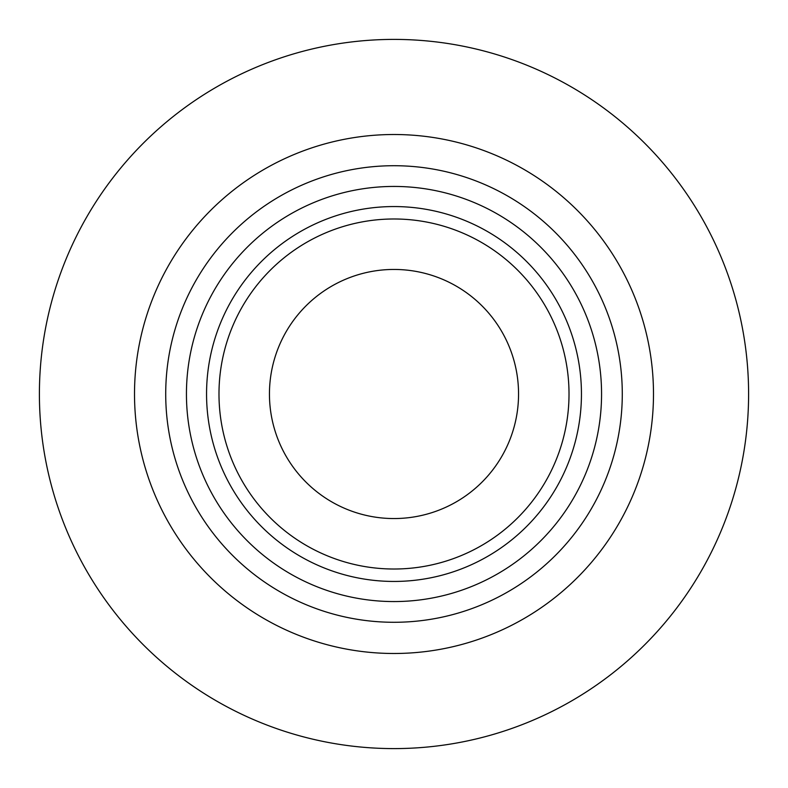 <?xml version="1.0" encoding="UTF-8"?>
<svg xmlns="http://www.w3.org/2000/svg" width="788" height="788" viewBox="0 0 788 788"><rect width="100%" height="100%" fill="white"/><g stroke="black" fill="none" stroke-linecap="round" stroke-linejoin="round"><path stroke-width="1.18" d="M394 653.488A259.488 259.488 0 0 0 653.488 394A259.488 259.488 0 0 0 394 134.512A259.488 259.488 0 0 0 134.512 394A259.488 259.488 0 0 0 394 653.488M394 748.6A354.6 354.6 0 0 0 748.6 394A354.6 354.6 0 0 0 394 39.4A354.6 354.6 0 0 0 39.4 394A354.6 354.6 0 0 0 394 748.6M394 269.447A124.553 124.553 0 0 1 518.553 394A124.553 124.553 0 0 1 394 518.553A124.553 124.553 0 0 1 269.447 394A124.553 124.553 0 0 1 394 269.447M394 622.284A228.284 228.284 0 0 0 622.284 394A228.284 228.284 0 0 0 394 165.716A228.284 228.284 0 0 0 165.716 394A228.284 228.284 0 0 0 394 622.284M394 569.015A175.015 175.015 0 0 1 218.985 394A175.015 175.015 0 0 1 394 218.985A175.015 175.015 0 0 1 569.015 394A175.015 175.015 0 0 1 394 569.015M394 581.445A187.446 187.446 0 0 1 206.554 394A187.446 187.446 0 0 1 394 206.554A187.446 187.446 0 0 1 581.445 394A187.446 187.446 0 0 1 394 581.445M394 601.559A207.559 207.559 0 0 1 186.441 394A207.559 207.559 0 0 1 394 186.441A207.559 207.559 0 0 1 601.559 394A207.559 207.559 0 0 1 394 601.559"/></g></svg>
